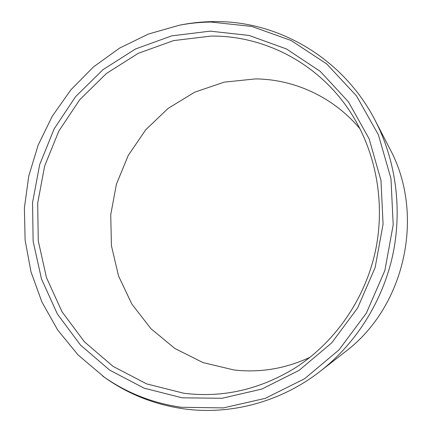 <?xml version="1.0" encoding="UTF-8"?>
<svg xmlns="http://www.w3.org/2000/svg" width="432" height="432" viewBox="0 0 432 432"><rect width="100%" height="100%" fill="white"/><g stroke="black" fill="none" stroke-linecap="round" stroke-linejoin="round"><path stroke-width="0.65" d="M360.121 129.011C333.806 97.243 294.435 79.191 255.409 78.916L224.246 82.134L194.74 92.156L168.199 108.329L145.735 129.767L128.245 155.434L116.424 184.167L110.732 214.709L111.434 245.77L118.541 275.999L131.846 304.063L150.892 328.649L174.944 348.521L203.018 362.588L233.858 369.943C259.983 372.967 285.401 368.728 310.117 357.226M183.724 393.233L146.61 383.875L113.049 366.374L84.478 341.879L62.019 311.785L46.456 277.582L38.275 240.845L37.681 203.153L44.626 166.072L58.801 131.128L79.682 99.787L106.493 73.435L138.213 53.341L173.583 40.597L211.075 36.077C264.622 35.451 319.237 63.628 350.725 112.644C376.261 152.231 385.663 203.693 375.23 251.91C364.549 300.067 334.487 342.889 294.737 368.172C259.454 389.707 222.448 398.061 183.724 393.233M182.126 397.818L222.07 398.272L261.808 389.075L299.111 370.348L331.749 342.835L357.647 307.919L375.133 267.565L383.065 224.17L380.975 180.36L369.117 138.764L348.386 101.768L320.231 71.356L286.47 48.962L249.118 35.456L210.233 31.147L171.774 35.851L135.518 48.978L103.021 69.633L75.562 96.682L54.178 128.822L39.663 164.646L32.546 202.657L33.134 241.294L41.488 278.964L57.402 314.048L80.39 344.952L109.652 370.121L144.056 388.147L182.126 397.818M102.595 375.991C126.004 392.672 152.275 403.099 181.402 407.279L223.403 407.9L265.253 398.358L304.592 378.745L339.039 349.839L366.39 313.081L384.853 270.545L393.206 224.791L390.965 178.61L378.394 134.795L356.465 95.877L326.727 63.947L291.125 40.505L251.802 26.444L210.929 22.054C200.313 22.172 189.821 23.22 179.453 25.196L181.732 24.764C192.159 22.777 202.711 21.724 213.397 21.6C277.436 20.304 343.186 57.764 375.386 120.857C396.052 161.082 402.516 209.833 392.602 255.717C382.423 301.541 356.162 343.121 320.571 371.018C280.687 402.235 230.197 415.282 183.762 408.834C154.456 404.617 128.029 394.119 104.479 377.336L78.111 354.98L57.737 330.07L41.926 302.071L30.985 271.82L25.115 240.16L24.386 207.943L28.771 175.997L38.146 145.147L52.277 116.181L70.853 89.878L93.436 66.971L119.507 48.152L148.43 34.042L179.453 25.196M320.571 371.018L345.103 351.891C405.265 306.931 425.52 214.488 389.675 148.489L375.386 120.857"/></g></svg>
